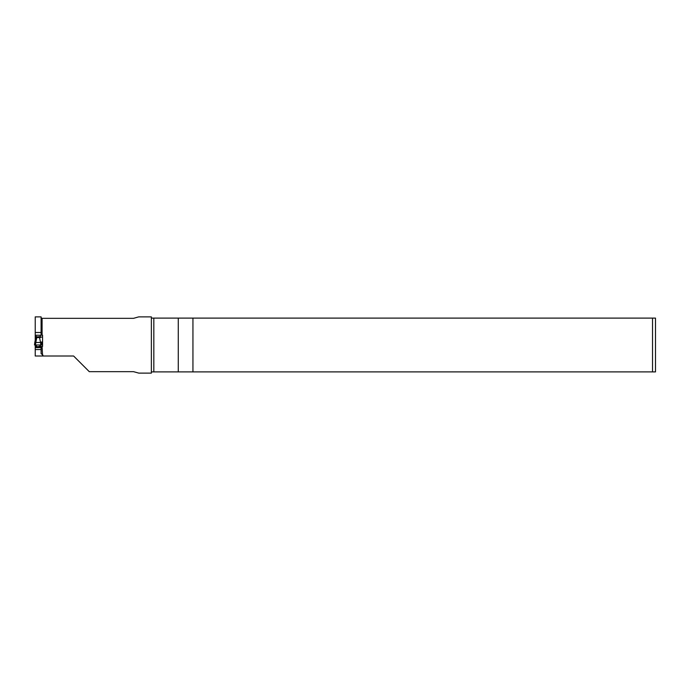 <?xml version="1.0" encoding="UTF-8"?>
<svg xmlns="http://www.w3.org/2000/svg" width="690" height="690" viewBox="0 0 690 690"><rect width="100%" height="100%" fill="white"/><g stroke="black" fill="none" stroke-linecap="round" stroke-linejoin="round"><path stroke-width="1.03" d="M41.098 317.866L42.081 318.34L133.515 318.34L138.707 316.882L151.369 316.882L151.369 318.107L178.27 318.107L178.27 371.893L151.369 371.893L151.369 373.118L138.699 373.118M153.827 318.107L153.827 371.893M41.098 346.423L42.081 346.432L42.564 356.005L35.233 356.005L35.233 345.241M35.233 340.455L35.233 316.882L41.098 316.882L41.098 332.494L35.233 332.494M42.564 342.016L41.426 342.016M42.081 346.432L42.564 346.432L42.564 335.228L35.233 335.228M41.098 335.228L41.098 332.494M42.081 354.419L41.098 353.642L41.098 346.363L38.166 347.51L35.233 346.363L36.173 346.363M42.564 356.005L43.168 356.005L42.564 354.419M43.168 356.005L73.614 356.005L89.277 371.66L133.515 371.66L138.699 373.092M151.369 318.107L151.369 371.893M41.098 349.545L35.233 349.545M40.391 335.228L40.262 336.686L36.924 336.936L35.94 336.936L35.94 335.228M40.391 336.599L39.416 336.936L39.537 337.574L40.512 337.574L40.391 336.599M40.391 345.241L41.417 344.991M34.914 344.991L35.949 345.241M36.674 346.277L37.588 346.811L39.658 346.277M36.484 346.147L35.854 345M40.477 345L39.779 346.207M34.5 344.931L34.802 342.499L35.785 342.499L35.466 345L34.5 344.931L35.82 337.574L36.794 337.574L35.785 342.499L40.555 342.499L39.537 337.574L36.794 337.574L36.924 336.936L39.416 336.686M35.94 336.599L36.924 336.686M40.865 345L40.555 342.499L41.529 342.499L41.831 344.931L35.466 345M41.529 342.499L41.831 344.931M34.802 342.499L35.94 336.936M192.941 318.107L192.941 371.893L178.27 371.893L178.27 318.107L652.533 318.107L652.533 371.893L192.941 371.893M652.533 318.107L655.5 318.107L655.5 371.893L652.533 371.893M41.098 347.613L35.233 347.613M42.081 318.34L42.081 335.228M42.564 337.082L40.417 337.082M35.915 337.082L35.233 337.082M41.098 346.363L40.158 346.363M40.512 337.574L40.391 336.936"/></g></svg>
